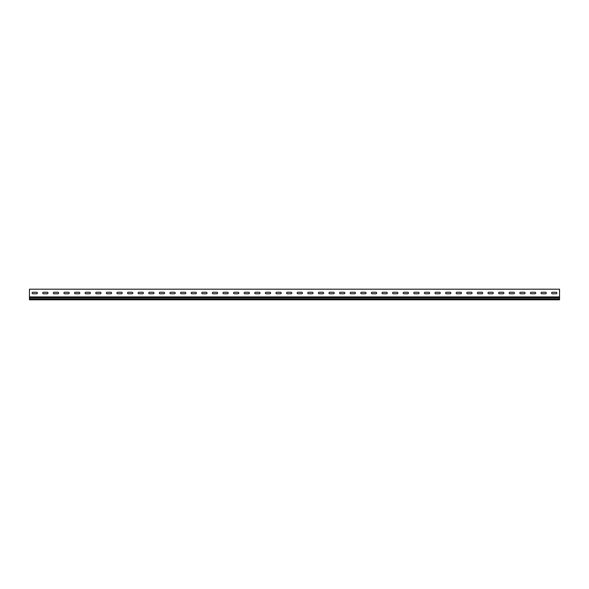<?xml version="1.0" encoding="UTF-8"?>
<svg xmlns="http://www.w3.org/2000/svg" width="589" height="589" viewBox="0 0 589 589"><rect width="100%" height="100%" fill="white"/><g stroke="black" fill="none" stroke-linecap="round" stroke-linejoin="round"><path stroke-width="0.88" d="M37.401 293.02A0.744 0.744 0 0 1 36.658 293.764A0.744 0.744 0 0 0 37.401 293.02A0.744 0.744 0 0 0 36.658 292.277A0.744 0.744 0 0 1 37.401 293.02M48.004 293.02A0.744 0.744 0 0 1 47.26 293.764A0.744 0.744 0 0 0 48.004 293.02A0.744 0.744 0 0 0 47.26 292.277A0.744 0.744 0 0 1 48.004 293.02M58.605 293.02A0.744 0.744 0 0 1 57.862 293.764A0.744 0.744 0 0 0 58.605 293.02A0.744 0.744 0 0 0 57.862 292.277A0.744 0.744 0 0 1 58.605 293.02M69.207 293.02A0.744 0.744 0 0 1 68.464 293.764A0.744 0.744 0 0 0 69.207 293.02A0.744 0.744 0 0 0 68.464 292.277A0.744 0.744 0 0 1 69.207 293.02M79.809 293.02A0.744 0.744 0 0 1 79.066 293.764A0.744 0.744 0 0 0 79.809 293.02A0.744 0.744 0 0 0 79.066 292.277A0.744 0.744 0 0 1 79.809 293.02M90.411 293.02A0.744 0.744 0 0 1 89.668 293.764A0.744 0.744 0 0 0 90.411 293.02A0.744 0.744 0 0 0 89.668 292.277A0.744 0.744 0 0 1 90.411 293.02M101.013 293.02A0.744 0.744 0 0 1 100.27 293.764A0.744 0.744 0 0 0 101.013 293.02A0.744 0.744 0 0 0 100.27 292.277A0.744 0.744 0 0 1 101.013 293.02M111.615 293.02A0.744 0.744 0 0 1 110.872 293.764A0.744 0.744 0 0 0 111.615 293.02A0.744 0.744 0 0 0 110.872 292.277A0.744 0.744 0 0 1 111.615 293.02M122.217 293.02A0.744 0.744 0 0 1 121.474 293.764A0.744 0.744 0 0 0 122.217 293.02A0.744 0.744 0 0 0 121.474 292.277A0.744 0.744 0 0 1 122.217 293.02M132.82 293.02A0.744 0.744 0 0 1 132.076 293.764A0.744 0.744 0 0 0 132.82 293.02A0.744 0.744 0 0 0 132.076 292.277A0.744 0.744 0 0 1 132.82 293.02M143.422 293.02A0.744 0.744 0 0 1 142.678 293.764A0.744 0.744 0 0 0 143.422 293.02A0.744 0.744 0 0 0 142.678 292.277A0.744 0.744 0 0 1 143.422 293.02M154.023 293.02A0.744 0.744 0 0 1 153.28 293.764A0.744 0.744 0 0 0 154.023 293.02A0.744 0.744 0 0 0 153.28 292.277A0.744 0.744 0 0 1 154.023 293.02M164.625 293.02A0.744 0.744 0 0 1 163.882 293.764A0.744 0.744 0 0 0 164.625 293.02A0.744 0.744 0 0 0 163.882 292.277A0.744 0.744 0 0 1 164.625 293.02M175.227 293.02A0.744 0.744 0 0 1 174.484 293.764A0.744 0.744 0 0 0 175.227 293.02A0.744 0.744 0 0 0 174.484 292.277A0.744 0.744 0 0 1 175.227 293.02M185.829 293.02A0.744 0.744 0 0 1 185.086 293.764A0.744 0.744 0 0 0 185.829 293.02A0.744 0.744 0 0 0 185.086 292.277A0.744 0.744 0 0 1 185.829 293.02M196.431 293.02A0.744 0.744 0 0 1 195.688 293.764A0.744 0.744 0 0 0 196.431 293.02A0.744 0.744 0 0 0 195.688 292.277A0.744 0.744 0 0 1 196.431 293.02M207.033 293.02A0.744 0.744 0 0 1 206.29 293.764A0.744 0.744 0 0 0 207.033 293.02A0.744 0.744 0 0 0 206.29 292.277A0.744 0.744 0 0 1 207.033 293.02M217.636 293.02A0.744 0.744 0 0 1 216.892 293.764A0.744 0.744 0 0 0 217.636 293.02A0.744 0.744 0 0 0 216.892 292.277A0.744 0.744 0 0 1 217.636 293.02M228.237 293.02A0.744 0.744 0 0 1 227.494 293.764A0.744 0.744 0 0 0 228.237 293.02A0.744 0.744 0 0 0 227.494 292.277A0.744 0.744 0 0 1 228.237 293.02M238.839 293.02A0.744 0.744 0 0 1 238.096 293.764A0.744 0.744 0 0 0 238.839 293.02A0.744 0.744 0 0 0 238.096 292.277A0.744 0.744 0 0 1 238.839 293.02M249.441 293.02A0.744 0.744 0 0 1 248.698 293.764A0.744 0.744 0 0 0 249.441 293.02A0.744 0.744 0 0 0 248.698 292.277A0.744 0.744 0 0 1 249.441 293.02M260.043 293.02A0.744 0.744 0 0 1 259.3 293.764A0.744 0.744 0 0 0 260.043 293.02A0.744 0.744 0 0 0 259.3 292.277A0.744 0.744 0 0 1 260.043 293.02M270.646 293.02A0.744 0.744 0 0 1 269.902 293.764A0.744 0.744 0 0 0 270.646 293.02A0.744 0.744 0 0 0 269.902 292.277A0.744 0.744 0 0 1 270.646 293.02M281.248 293.02A0.744 0.744 0 0 1 280.504 293.764A0.744 0.744 0 0 0 281.248 293.02A0.744 0.744 0 0 0 280.504 292.277A0.744 0.744 0 0 1 281.248 293.02M291.849 293.02A0.744 0.744 0 0 1 291.106 293.764A0.744 0.744 0 0 0 291.849 293.02A0.744 0.744 0 0 0 291.106 292.277A0.744 0.744 0 0 1 291.849 293.02M302.452 293.02A0.744 0.744 0 0 1 301.708 293.764A0.744 0.744 0 0 0 302.452 293.02A0.744 0.744 0 0 0 301.708 292.277A0.744 0.744 0 0 1 302.452 293.02M313.053 293.02A0.744 0.744 0 0 1 312.31 293.764A0.744 0.744 0 0 0 313.053 293.02A0.744 0.744 0 0 0 312.31 292.277A0.744 0.744 0 0 1 313.053 293.02M323.656 293.02A0.744 0.744 0 0 1 322.912 293.764A0.744 0.744 0 0 0 323.656 293.02A0.744 0.744 0 0 0 322.912 292.277A0.744 0.744 0 0 1 323.656 293.02M334.257 293.02A0.744 0.744 0 0 1 333.514 293.764A0.744 0.744 0 0 0 334.257 293.02A0.744 0.744 0 0 0 333.514 292.277A0.744 0.744 0 0 1 334.257 293.02M344.859 293.02A0.744 0.744 0 0 1 344.116 293.764A0.744 0.744 0 0 0 344.859 293.02A0.744 0.744 0 0 0 344.116 292.277A0.744 0.744 0 0 1 344.859 293.02M355.462 293.02A0.744 0.744 0 0 1 354.718 293.764A0.744 0.744 0 0 0 355.462 293.02A0.744 0.744 0 0 0 354.718 292.277A0.744 0.744 0 0 1 355.462 293.02M366.063 293.02A0.744 0.744 0 0 1 365.32 293.764A0.744 0.744 0 0 0 366.063 293.02A0.744 0.744 0 0 0 365.32 292.277A0.744 0.744 0 0 1 366.063 293.02M376.666 293.02A0.744 0.744 0 0 1 375.922 293.764A0.744 0.744 0 0 0 376.666 293.02A0.744 0.744 0 0 0 375.922 292.277A0.744 0.744 0 0 1 376.666 293.02M387.267 293.02A0.744 0.744 0 0 1 386.524 293.764A0.744 0.744 0 0 0 387.267 293.02A0.744 0.744 0 0 0 386.524 292.277A0.744 0.744 0 0 1 387.267 293.02M397.869 293.02A0.744 0.744 0 0 1 397.126 293.764A0.744 0.744 0 0 0 397.869 293.02A0.744 0.744 0 0 0 397.126 292.277A0.744 0.744 0 0 1 397.869 293.02M408.471 293.02A0.744 0.744 0 0 1 407.728 293.764A0.744 0.744 0 0 0 408.471 293.02A0.744 0.744 0 0 0 407.728 292.277A0.744 0.744 0 0 1 408.471 293.02M419.074 293.02A0.744 0.744 0 0 1 418.33 293.764A0.744 0.744 0 0 0 419.074 293.02A0.744 0.744 0 0 0 418.33 292.277A0.744 0.744 0 0 1 419.074 293.02M429.675 293.02A0.744 0.744 0 0 1 428.932 293.764A0.744 0.744 0 0 0 429.675 293.02A0.744 0.744 0 0 0 428.932 292.277A0.744 0.744 0 0 1 429.675 293.02M440.277 293.02A0.744 0.744 0 0 1 439.534 293.764A0.744 0.744 0 0 0 440.277 293.02A0.744 0.744 0 0 0 439.534 292.277A0.744 0.744 0 0 1 440.277 293.02M450.879 293.02A0.744 0.744 0 0 1 450.136 293.764A0.744 0.744 0 0 0 450.879 293.02A0.744 0.744 0 0 0 450.136 292.277A0.744 0.744 0 0 1 450.879 293.02M461.481 293.02A0.744 0.744 0 0 1 460.738 293.764A0.744 0.744 0 0 0 461.481 293.02A0.744 0.744 0 0 0 460.738 292.277A0.744 0.744 0 0 1 461.481 293.02M535.696 293.02A0.744 0.744 0 0 1 534.952 293.764A0.744 0.744 0 0 0 535.696 293.02A0.744 0.744 0 0 0 534.952 292.277A0.744 0.744 0 0 1 535.696 293.02M525.093 293.02A0.744 0.744 0 0 1 524.35 293.764A0.744 0.744 0 0 0 525.093 293.02A0.744 0.744 0 0 0 524.35 292.277A0.744 0.744 0 0 1 525.093 293.02M514.491 293.02A0.744 0.744 0 0 1 513.748 293.764A0.744 0.744 0 0 0 514.491 293.02A0.744 0.744 0 0 0 513.748 292.277A0.744 0.744 0 0 1 514.491 293.02M503.889 293.02A0.744 0.744 0 0 1 503.146 293.764A0.744 0.744 0 0 0 503.889 293.02A0.744 0.744 0 0 0 503.146 292.277A0.744 0.744 0 0 1 503.889 293.02M493.287 293.02A0.744 0.744 0 0 1 492.544 293.764A0.744 0.744 0 0 0 493.287 293.02A0.744 0.744 0 0 0 492.544 292.277A0.744 0.744 0 0 1 493.287 293.02M556.899 293.02A0.744 0.744 0 0 1 556.156 293.764A0.744 0.744 0 0 0 556.899 293.02A0.744 0.744 0 0 0 556.156 292.277A0.744 0.744 0 0 1 556.899 293.02M482.685 293.02A0.744 0.744 0 0 1 481.942 293.764A0.744 0.744 0 0 0 482.685 293.02A0.744 0.744 0 0 0 481.942 292.277A0.744 0.744 0 0 1 482.685 293.02M472.084 293.02A0.744 0.744 0 0 1 471.34 293.764A0.744 0.744 0 0 0 472.084 293.02A0.744 0.744 0 0 0 471.34 292.277A0.744 0.744 0 0 1 472.084 293.02M546.298 293.02A0.744 0.744 0 0 1 545.554 293.764A0.744 0.744 0 0 0 546.298 293.02A0.744 0.744 0 0 0 545.554 292.277A0.744 0.744 0 0 1 546.298 293.02M559.55 296.922L559.55 289.199L29.45 289.199L29.45 296.922L559.55 296.922L559.55 297.85L29.45 297.85L29.45 299.801L559.55 299.801L559.55 297.85M32.844 292.277A0.744 0.744 0 0 0 32.1 293.02A0.744 0.744 0 0 0 32.844 293.764A0.744 0.744 0 0 1 32.1 293.02A0.744 0.744 0 0 1 32.844 292.277L36.658 292.277M43.446 292.277A0.744 0.744 0 0 0 42.703 293.02A0.744 0.744 0 0 0 43.446 293.764A0.744 0.744 0 0 1 42.703 293.02A0.744 0.744 0 0 1 43.446 292.277L47.26 292.277M54.048 292.277A0.744 0.744 0 0 0 53.305 293.02A0.744 0.744 0 0 0 54.048 293.764A0.744 0.744 0 0 1 53.305 293.02A0.744 0.744 0 0 1 54.048 292.277L57.862 292.277M64.65 292.277A0.744 0.744 0 0 0 63.906 293.02A0.744 0.744 0 0 0 64.65 293.764A0.744 0.744 0 0 1 63.906 293.02A0.744 0.744 0 0 1 64.65 292.277L68.464 292.277M75.252 292.277A0.744 0.744 0 0 0 74.508 293.02A0.744 0.744 0 0 0 75.252 293.764A0.744 0.744 0 0 1 74.508 293.02A0.744 0.744 0 0 1 75.252 292.277L79.066 292.277M85.854 292.277A0.744 0.744 0 0 0 85.11 293.02A0.744 0.744 0 0 0 85.854 293.764A0.744 0.744 0 0 1 85.11 293.02A0.744 0.744 0 0 1 85.854 292.277L89.668 292.277M96.456 292.277A0.744 0.744 0 0 0 95.712 293.02A0.744 0.744 0 0 0 96.456 293.764A0.744 0.744 0 0 1 95.712 293.02A0.744 0.744 0 0 1 96.456 292.277L100.27 292.277M107.058 292.277A0.744 0.744 0 0 0 106.314 293.02A0.744 0.744 0 0 0 107.058 293.764A0.744 0.744 0 0 1 106.314 293.02A0.744 0.744 0 0 1 107.058 292.277L110.872 292.277M117.66 292.277A0.744 0.744 0 0 0 116.916 293.02A0.744 0.744 0 0 0 117.66 293.764A0.744 0.744 0 0 1 116.916 293.02A0.744 0.744 0 0 1 117.66 292.277L121.474 292.277M128.262 292.277A0.744 0.744 0 0 0 127.518 293.02A0.744 0.744 0 0 0 128.262 293.764A0.744 0.744 0 0 1 127.518 293.02A0.744 0.744 0 0 1 128.262 292.277L132.076 292.277M138.864 292.277A0.744 0.744 0 0 0 138.12 293.02A0.744 0.744 0 0 0 138.864 293.764A0.744 0.744 0 0 1 138.12 293.02A0.744 0.744 0 0 1 138.864 292.277L142.678 292.277M149.466 292.277A0.744 0.744 0 0 0 148.722 293.02A0.744 0.744 0 0 0 149.466 293.764A0.744 0.744 0 0 1 148.722 293.02A0.744 0.744 0 0 1 149.466 292.277L153.28 292.277M160.068 292.277A0.744 0.744 0 0 0 159.325 293.02A0.744 0.744 0 0 0 160.068 293.764A0.744 0.744 0 0 1 159.325 293.02A0.744 0.744 0 0 1 160.068 292.277L163.882 292.277M170.67 292.277A0.744 0.744 0 0 0 169.927 293.02A0.744 0.744 0 0 0 170.67 293.764A0.744 0.744 0 0 1 169.927 293.02A0.744 0.744 0 0 1 170.67 292.277L174.484 292.277M181.272 292.277A0.744 0.744 0 0 0 180.528 293.02A0.744 0.744 0 0 0 181.272 293.764A0.744 0.744 0 0 1 180.528 293.02A0.744 0.744 0 0 1 181.272 292.277L185.086 292.277M191.874 292.277A0.744 0.744 0 0 0 191.131 293.02A0.744 0.744 0 0 0 191.874 293.764A0.744 0.744 0 0 1 191.131 293.02A0.744 0.744 0 0 1 191.874 292.277L195.688 292.277M202.476 292.277A0.744 0.744 0 0 0 201.732 293.02A0.744 0.744 0 0 0 202.476 293.764A0.744 0.744 0 0 1 201.732 293.02A0.744 0.744 0 0 1 202.476 292.277L206.29 292.277M213.078 292.277A0.744 0.744 0 0 0 212.334 293.02A0.744 0.744 0 0 0 213.078 293.764A0.744 0.744 0 0 1 212.334 293.02A0.744 0.744 0 0 1 213.078 292.277L216.892 292.277M223.68 292.277A0.744 0.744 0 0 0 222.936 293.02A0.744 0.744 0 0 0 223.68 293.764A0.744 0.744 0 0 1 222.936 293.02A0.744 0.744 0 0 1 223.68 292.277L227.494 292.277M234.282 292.277A0.744 0.744 0 0 0 233.538 293.02A0.744 0.744 0 0 0 234.282 293.764A0.744 0.744 0 0 1 233.538 293.02A0.744 0.744 0 0 1 234.282 292.277L238.096 292.277M244.884 292.277A0.744 0.744 0 0 0 244.141 293.02A0.744 0.744 0 0 0 244.884 293.764A0.744 0.744 0 0 1 244.141 293.02A0.744 0.744 0 0 1 244.884 292.277L248.698 292.277M255.486 292.277A0.744 0.744 0 0 0 254.742 293.02A0.744 0.744 0 0 0 255.486 293.764A0.744 0.744 0 0 1 254.742 293.02A0.744 0.744 0 0 1 255.486 292.277L259.3 292.277M266.088 292.277A0.744 0.744 0 0 0 265.344 293.02A0.744 0.744 0 0 0 266.088 293.764A0.744 0.744 0 0 1 265.344 293.02A0.744 0.744 0 0 1 266.088 292.277L269.902 292.277M276.69 292.277A0.744 0.744 0 0 0 275.947 293.02A0.744 0.744 0 0 0 276.69 293.764A0.744 0.744 0 0 1 275.947 293.02A0.744 0.744 0 0 1 276.69 292.277L280.504 292.277M287.292 292.277A0.744 0.744 0 0 0 286.548 293.02A0.744 0.744 0 0 0 287.292 293.764A0.744 0.744 0 0 1 286.548 293.02A0.744 0.744 0 0 1 287.292 292.277L291.106 292.277M297.894 292.277A0.744 0.744 0 0 0 297.151 293.02A0.744 0.744 0 0 0 297.894 293.764A0.744 0.744 0 0 1 297.151 293.02A0.744 0.744 0 0 1 297.894 292.277L301.708 292.277M308.496 292.277A0.744 0.744 0 0 0 307.752 293.02A0.744 0.744 0 0 0 308.496 293.764A0.744 0.744 0 0 1 307.752 293.02A0.744 0.744 0 0 1 308.496 292.277L312.31 292.277M319.098 292.277A0.744 0.744 0 0 0 318.354 293.02A0.744 0.744 0 0 0 319.098 293.764A0.744 0.744 0 0 1 318.354 293.02A0.744 0.744 0 0 1 319.098 292.277L322.912 292.277M329.7 292.277A0.744 0.744 0 0 0 328.957 293.02A0.744 0.744 0 0 0 329.7 293.764A0.744 0.744 0 0 1 328.957 293.02A0.744 0.744 0 0 1 329.7 292.277L333.514 292.277M340.302 292.277A0.744 0.744 0 0 0 339.558 293.02A0.744 0.744 0 0 0 340.302 293.764A0.744 0.744 0 0 1 339.558 293.02A0.744 0.744 0 0 1 340.302 292.277L344.116 292.277M350.904 292.277A0.744 0.744 0 0 0 350.161 293.02A0.744 0.744 0 0 0 350.904 293.764A0.744 0.744 0 0 1 350.161 293.02A0.744 0.744 0 0 1 350.904 292.277L354.718 292.277M361.506 292.277A0.744 0.744 0 0 0 360.762 293.02A0.744 0.744 0 0 0 361.506 293.764A0.744 0.744 0 0 1 360.762 293.02A0.744 0.744 0 0 1 361.506 292.277L365.32 292.277M372.108 292.277A0.744 0.744 0 0 0 371.364 293.02A0.744 0.744 0 0 0 372.108 293.764A0.744 0.744 0 0 1 371.364 293.02A0.744 0.744 0 0 1 372.108 292.277L375.922 292.277M382.71 292.277A0.744 0.744 0 0 0 381.966 293.02A0.744 0.744 0 0 0 382.71 293.764A0.744 0.744 0 0 1 381.966 293.02A0.744 0.744 0 0 1 382.71 292.277L386.524 292.277M393.312 292.277A0.744 0.744 0 0 0 392.569 293.02A0.744 0.744 0 0 0 393.312 293.764A0.744 0.744 0 0 1 392.569 293.02A0.744 0.744 0 0 1 393.312 292.277L397.126 292.277M403.914 292.277A0.744 0.744 0 0 0 403.171 293.02A0.744 0.744 0 0 0 403.914 293.764A0.744 0.744 0 0 1 403.171 293.02A0.744 0.744 0 0 1 403.914 292.277L407.728 292.277M414.516 292.277A0.744 0.744 0 0 0 413.772 293.02A0.744 0.744 0 0 0 414.516 293.764A0.744 0.744 0 0 1 413.772 293.02A0.744 0.744 0 0 1 414.516 292.277L418.33 292.277M425.118 292.277A0.744 0.744 0 0 0 424.374 293.02A0.744 0.744 0 0 0 425.118 293.764A0.744 0.744 0 0 1 424.374 293.02A0.744 0.744 0 0 1 425.118 292.277L428.932 292.277M435.72 292.277A0.744 0.744 0 0 0 434.976 293.02A0.744 0.744 0 0 0 435.72 293.764A0.744 0.744 0 0 1 434.976 293.02A0.744 0.744 0 0 1 435.72 292.277L439.534 292.277M446.322 292.277A0.744 0.744 0 0 0 445.579 293.02A0.744 0.744 0 0 0 446.322 293.764A0.744 0.744 0 0 1 445.579 293.02A0.744 0.744 0 0 1 446.322 292.277L450.136 292.277M456.924 292.277A0.744 0.744 0 0 0 456.18 293.02A0.744 0.744 0 0 0 456.924 293.764A0.744 0.744 0 0 1 456.18 293.02A0.744 0.744 0 0 1 456.924 292.277L460.738 292.277M531.138 292.277A0.744 0.744 0 0 0 530.394 293.02A0.744 0.744 0 0 0 531.138 293.764A0.744 0.744 0 0 1 530.394 293.02A0.744 0.744 0 0 1 531.138 292.277L534.952 292.277M520.536 292.277A0.744 0.744 0 0 0 519.793 293.02A0.744 0.744 0 0 0 520.536 293.764A0.744 0.744 0 0 1 519.793 293.02A0.744 0.744 0 0 1 520.536 292.277L524.35 292.277M509.934 292.277A0.744 0.744 0 0 0 509.19 293.02A0.744 0.744 0 0 0 509.934 293.764A0.744 0.744 0 0 1 509.19 293.02A0.744 0.744 0 0 1 509.934 292.277L513.748 292.277M499.332 292.277A0.744 0.744 0 0 0 498.589 293.02A0.744 0.744 0 0 0 499.332 293.764A0.744 0.744 0 0 1 498.589 293.02A0.744 0.744 0 0 1 499.332 292.277L503.146 292.277M488.73 292.277A0.744 0.744 0 0 0 487.986 293.02A0.744 0.744 0 0 0 488.73 293.764A0.744 0.744 0 0 1 487.986 293.02A0.744 0.744 0 0 1 488.73 292.277L492.544 292.277M552.342 292.277A0.744 0.744 0 0 0 551.599 293.02A0.744 0.744 0 0 0 552.342 293.764A0.744 0.744 0 0 1 551.599 293.02A0.744 0.744 0 0 1 552.342 292.277L556.156 292.277M478.128 292.277A0.744 0.744 0 0 0 477.384 293.02A0.744 0.744 0 0 0 478.128 293.764A0.744 0.744 0 0 1 477.384 293.02A0.744 0.744 0 0 1 478.128 292.277L481.942 292.277M467.526 292.277A0.744 0.744 0 0 0 466.782 293.02A0.744 0.744 0 0 0 467.526 293.764A0.744 0.744 0 0 1 466.782 293.02A0.744 0.744 0 0 1 467.526 292.277L471.34 292.277M541.74 292.277A0.744 0.744 0 0 0 540.996 293.02A0.744 0.744 0 0 0 541.74 293.764A0.744 0.744 0 0 1 540.996 293.02A0.744 0.744 0 0 1 541.74 292.277L545.554 292.277M36.658 293.764L32.844 293.764M47.26 293.764L43.446 293.764M57.862 293.764L54.048 293.764M68.464 293.764L64.65 293.764M79.066 293.764L75.252 293.764M89.668 293.764L85.854 293.764M100.27 293.764L96.456 293.764M110.872 293.764L107.058 293.764M121.474 293.764L117.66 293.764M132.076 293.764L128.262 293.764M142.678 293.764L138.864 293.764M153.28 293.764L149.466 293.764M163.882 293.764L160.068 293.764M174.484 293.764L170.67 293.764M185.086 293.764L181.272 293.764M195.688 293.764L191.874 293.764M206.29 293.764L202.476 293.764M216.892 293.764L213.078 293.764M227.494 293.764L223.68 293.764M238.096 293.764L234.282 293.764M248.698 293.764L244.884 293.764M259.3 293.764L255.486 293.764M269.902 293.764L266.088 293.764M280.504 293.764L276.69 293.764M291.106 293.764L287.292 293.764M301.708 293.764L297.894 293.764M312.31 293.764L308.496 293.764M322.912 293.764L319.098 293.764M333.514 293.764L329.7 293.764M344.116 293.764L340.302 293.764M354.718 293.764L350.904 293.764M365.32 293.764L361.506 293.764M375.922 293.764L372.108 293.764M386.524 293.764L382.71 293.764M397.126 293.764L393.312 293.764M407.728 293.764L403.914 293.764M418.33 293.764L414.516 293.764M428.932 293.764L425.118 293.764M439.534 293.764L435.72 293.764M450.136 293.764L446.322 293.764M460.738 293.764L456.924 293.764M534.952 293.764L531.138 293.764M524.35 293.764L520.536 293.764M513.748 293.764L509.934 293.764M503.146 293.764L499.332 293.764M492.544 293.764L488.73 293.764M556.156 293.764L552.342 293.764M481.942 293.764L478.128 293.764M471.34 293.764L467.526 293.764M545.554 293.764L541.74 293.764M559.55 298.925L29.45 298.925M29.45 296.922L29.45 297.85"/></g></svg>

